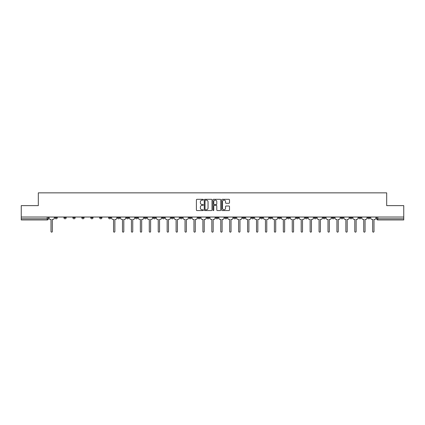 <?xml version="1.0" encoding="UTF-8"?>
<svg xmlns="http://www.w3.org/2000/svg" width="425" height="425" viewBox="0 0 425 425"><rect width="100%" height="100%" fill="white"/><g stroke="black" fill="none" stroke-linecap="round" stroke-linejoin="round"><path stroke-width="0.64" d="M203.336 199.713A0.393 0.393 0 0 0 202.943 199.32L196.966 199.32A0.563 0.563 0 0 0 196.408 199.877L196.408 209.998A0.563 0.563 0 0 0 196.966 210.561L202.943 210.561A0.393 0.393 0 0 0 203.336 210.168A0.393 0.393 0 0 0 202.943 209.775L202.167 209.775A1.801 1.801 0 0 1 200.372 207.974L200.372 207.134A1.801 1.801 0 0 1 202.167 205.333L202.943 205.333A0.393 0.393 0 0 0 203.336 204.94A0.393 0.393 0 0 0 202.943 204.547L202.167 204.547A1.801 1.801 0 0 1 200.372 202.746L200.372 201.902A1.801 1.801 0 0 1 202.167 200.106L202.943 200.106A0.393 0.393 0 0 0 203.336 199.713M296.241 217.653L296.241 217.026L296.241 217.653A1.147 1.147 0 0 0 297.383 218.801A1.147 1.147 0 0 1 296.241 217.653L298.531 217.653A1.147 1.147 0 0 1 297.383 218.801M278.37 217.026L278.37 217.653L280.659 217.653A1.147 1.147 0 0 1 279.517 218.801A1.147 1.147 0 0 1 278.37 217.653L278.37 217.026M269.434 217.653L269.434 217.026L269.434 217.653A1.147 1.147 0 0 0 270.582 218.801A1.147 1.147 0 0 1 269.434 217.653L271.724 217.653A1.147 1.147 0 0 1 270.582 218.801A1.147 1.147 0 0 0 271.724 217.653A1.147 1.147 0 0 1 270.582 218.801M260.498 217.653L260.498 217.026L260.498 217.653A1.147 1.147 0 0 0 261.646 218.801A1.147 1.147 0 0 1 260.498 217.653L262.788 217.653A1.147 1.147 0 0 1 261.646 218.801A1.147 1.147 0 0 0 262.788 217.653A1.147 1.147 0 0 1 261.646 218.801M233.692 217.653L233.692 217.026L233.692 217.653A1.147 1.147 0 0 0 234.839 218.801A1.147 1.147 0 0 1 233.692 217.653L235.981 217.653A1.147 1.147 0 0 1 234.839 218.801M224.756 217.026L224.756 217.653L227.051 217.653A1.147 1.147 0 0 1 225.903 218.801A1.147 1.147 0 0 1 224.756 217.653L224.756 217.026M215.82 217.026L215.82 217.653L218.115 217.653A1.147 1.147 0 0 1 216.968 218.801A1.147 1.147 0 0 1 215.82 217.653L215.82 217.026M206.885 217.026L206.885 217.653L209.18 217.653A1.147 1.147 0 0 1 208.032 218.801A1.147 1.147 0 0 1 206.885 217.653L206.885 217.026M197.949 217.653L197.949 217.026L197.949 217.653A1.147 1.147 0 0 0 199.097 218.801A1.147 1.147 0 0 1 197.949 217.653L200.244 217.653A1.147 1.147 0 0 1 199.097 218.801M180.083 217.026L180.083 217.653L182.373 217.653A1.147 1.147 0 0 1 181.225 218.801A1.147 1.147 0 0 1 180.083 217.653L180.083 217.026M171.148 217.653L171.148 217.026L171.148 217.653A1.147 1.147 0 0 0 172.29 218.801A1.147 1.147 0 0 1 171.148 217.653L173.437 217.653A1.147 1.147 0 0 1 172.29 218.801M72.856 217.026L72.856 217.653L75.151 217.653A1.147 1.147 0 0 1 74.003 218.801A1.147 1.147 0 0 1 72.856 217.653L72.856 217.026M228.932 203.283A0.563 0.563 0 0 0 229.495 202.72L229.495 199.877A0.563 0.563 0 0 0 228.932 199.32L222.296 199.32A0.563 0.563 0 0 0 221.733 199.877L221.733 209.998A0.563 0.563 0 0 0 222.296 210.561L228.932 210.561A0.563 0.563 0 0 0 229.495 209.998L229.495 206.571A0.563 0.563 0 0 0 228.932 206.008L226.089 206.008A0.563 0.563 0 0 0 225.532 206.571L225.532 208.271A1.503 1.503 0 0 1 224.028 209.775A1.503 1.503 0 0 1 222.519 208.271L222.519 201.609A1.503 1.503 0 0 1 224.028 200.106A1.503 1.503 0 0 1 225.532 201.609L225.532 202.72A0.563 0.563 0 0 0 226.089 203.283L228.932 203.283M21.25 217.026L21.25 205.626L38.319 205.626L38.319 192.854L386.681 192.854L386.681 205.626L403.75 205.626L403.75 217.026L21.25 217.026L21.25 218.801L48.344 218.801L48.344 217.026L48.344 218.801A1.147 1.147 0 0 1 47.196 219.948L21.25 219.948L21.25 218.801M212.006 199.877A0.563 0.563 0 0 0 211.448 199.32L204.813 199.32A0.563 0.563 0 0 0 204.25 199.877L204.25 209.998A0.563 0.563 0 0 0 204.813 210.561L211.448 210.561A0.563 0.563 0 0 0 212.006 209.998L212.006 199.877M213.552 199.32L220.187 199.32A0.563 0.563 0 0 1 220.75 199.877L220.75 209.998A0.563 0.563 0 0 1 220.187 210.561L217.35 210.561A0.563 0.563 0 0 1 216.787 209.998L216.787 205.897A0.563 0.563 0 0 0 216.224 205.333L214.343 205.333A0.563 0.563 0 0 0 213.78 205.897L213.78 210.168A0.393 0.393 0 0 1 213.387 210.561A0.393 0.393 0 0 1 212.994 210.168L212.994 199.877A0.563 0.563 0 0 1 213.552 199.32M376.656 217.026L376.656 218.801L403.75 218.801L403.75 219.948L377.804 219.948A1.147 1.147 0 0 1 376.656 218.801A1.147 1.147 0 0 0 377.804 219.948L377.804 217.026M403.75 217.026L403.75 218.801M370.016 217.026L370.016 217.653A1.147 1.147 0 0 1 368.868 218.801A1.147 1.147 0 0 1 367.721 217.653A1.147 1.147 0 0 0 368.868 218.801M367.721 217.026L367.721 217.653L370.016 217.653M361.08 217.026L361.08 217.653A1.147 1.147 0 0 1 359.933 218.801A1.147 1.147 0 0 1 358.785 217.653L361.08 217.653M358.785 217.026L358.785 217.653M352.144 217.026L352.144 217.653A1.147 1.147 0 0 1 350.997 218.801A1.147 1.147 0 0 1 349.849 217.653A1.147 1.147 0 0 0 350.997 218.801M349.849 217.026L349.849 217.653L352.144 217.653M343.209 217.026L343.209 217.653A1.147 1.147 0 0 1 342.061 218.801A1.147 1.147 0 0 1 340.919 217.653L343.209 217.653M340.919 217.026L340.919 217.653M334.273 217.026L334.273 217.653A1.147 1.147 0 0 1 333.126 218.801A1.147 1.147 0 0 1 331.983 217.653L334.273 217.653A1.147 1.147 0 0 1 333.126 218.801A1.147 1.147 0 0 0 334.273 217.653M331.983 217.026L331.983 217.653M325.337 217.026L325.337 217.653A1.147 1.147 0 0 1 324.19 218.801A1.147 1.147 0 0 1 323.048 217.653A1.147 1.147 0 0 0 324.19 218.801M323.048 217.026L323.048 217.653L325.337 217.653M316.402 217.026L316.402 217.653A1.147 1.147 0 0 1 315.254 218.801A1.147 1.147 0 0 1 314.112 217.653L316.402 217.653M314.112 217.026L314.112 217.653M307.466 217.026L307.466 217.653A1.147 1.147 0 0 1 306.319 218.801A1.147 1.147 0 0 1 305.177 217.653L307.466 217.653M305.177 217.026L305.177 217.653M298.531 217.026L298.531 217.653M289.595 217.026L289.595 217.653A1.147 1.147 0 0 1 288.447 218.801A1.147 1.147 0 0 1 287.305 217.653L289.595 217.653A1.147 1.147 0 0 1 288.447 218.801A1.147 1.147 0 0 0 289.595 217.653L289.595 217.026M287.305 217.026L287.305 217.653M280.659 217.026L280.659 217.653A1.147 1.147 0 0 1 279.517 218.801A1.147 1.147 0 0 0 280.659 217.653L280.659 217.026M271.724 217.026L271.724 217.653L271.724 217.026M262.788 217.026L262.788 217.653M253.852 217.026L253.852 217.653A1.147 1.147 0 0 1 252.71 218.801A1.147 1.147 0 0 1 251.563 217.653L253.852 217.653A1.147 1.147 0 0 1 252.71 218.801A1.147 1.147 0 0 0 253.852 217.653M251.563 217.026L251.563 217.653M244.917 217.026L244.917 217.653A1.147 1.147 0 0 1 243.775 218.801A1.147 1.147 0 0 1 242.627 217.653A1.147 1.147 0 0 0 243.775 218.801A1.147 1.147 0 0 0 244.917 217.653A1.147 1.147 0 0 1 243.775 218.801M242.627 217.026L242.627 217.653L244.917 217.653M235.981 217.026L235.981 217.653L235.981 217.026M227.051 217.026L227.051 217.653L227.051 217.026M218.115 217.026L218.115 217.653A1.147 1.147 0 0 1 216.968 218.801A1.147 1.147 0 0 0 218.115 217.653L218.115 217.026M209.18 217.026L209.18 217.653L209.18 217.026M200.244 217.026L200.244 217.653L200.244 217.026M191.308 217.026L191.308 217.653A1.147 1.147 0 0 1 190.161 218.801A1.147 1.147 0 0 1 189.019 217.653A1.147 1.147 0 0 0 190.161 218.801A1.147 1.147 0 0 0 191.308 217.653A1.147 1.147 0 0 1 190.161 218.801M189.019 217.026L189.019 217.653L191.308 217.653M182.373 217.026L182.373 217.653A1.147 1.147 0 0 1 181.225 218.801A1.147 1.147 0 0 0 182.373 217.653L182.373 217.026M173.437 217.026L173.437 217.653M164.502 217.026L164.502 217.653A1.147 1.147 0 0 1 163.354 218.801A1.147 1.147 0 0 1 162.212 217.653L164.502 217.653M162.212 217.026L162.212 217.653M155.566 217.026L155.566 217.653A1.147 1.147 0 0 1 154.418 218.801A1.147 1.147 0 0 1 153.276 217.653L155.566 217.653M153.276 217.026L153.276 217.653M146.63 217.026L146.63 217.653A1.147 1.147 0 0 1 145.483 218.801A1.147 1.147 0 0 1 144.341 217.653L146.63 217.653M144.341 217.026L144.341 217.653M137.695 217.026L137.695 217.653A1.147 1.147 0 0 1 136.553 218.801A1.147 1.147 0 0 1 135.405 217.653L137.695 217.653L137.695 217.026M135.405 217.026L135.405 217.653M128.759 217.026L128.759 217.653A1.147 1.147 0 0 1 127.617 218.801A1.147 1.147 0 0 1 126.469 217.653L128.759 217.653M126.469 217.026L126.469 217.653M119.823 217.026L119.823 217.653A1.147 1.147 0 0 1 118.681 218.801A1.147 1.147 0 0 1 117.534 217.653L119.823 217.653M117.534 217.026L117.534 217.653M110.888 217.026L110.888 217.653A1.147 1.147 0 0 1 109.746 218.801A1.147 1.147 0 0 1 108.598 217.653L110.888 217.653M108.598 217.026L108.598 217.653M101.952 217.026L101.952 217.653A1.147 1.147 0 0 1 100.81 218.801A1.147 1.147 0 0 1 99.662 217.653L101.952 217.653M99.662 217.026L99.662 217.653M93.017 217.026L93.017 217.653A1.147 1.147 0 0 1 91.874 218.801A1.147 1.147 0 0 1 90.727 217.653A1.147 1.147 0 0 0 91.874 218.801M90.727 217.026L90.727 217.653L93.017 217.653M84.081 217.026L84.081 217.653A1.147 1.147 0 0 1 82.939 218.801A1.147 1.147 0 0 1 81.791 217.653L84.081 217.653M81.791 217.026L81.791 217.653M75.151 217.026L75.151 217.653A1.147 1.147 0 0 1 74.003 218.801A1.147 1.147 0 0 0 75.151 217.653M66.215 217.026L66.215 217.653A1.147 1.147 0 0 1 65.067 218.801A1.147 1.147 0 0 1 63.92 217.653L66.215 217.653A1.147 1.147 0 0 1 65.067 218.801A1.147 1.147 0 0 0 66.215 217.653M63.92 217.026L63.92 217.653M57.279 217.026L57.279 217.653A1.147 1.147 0 0 1 56.132 218.801A1.147 1.147 0 0 1 54.984 217.653L57.279 217.653L57.279 217.026M54.984 217.026L54.984 217.653M47.196 219.948A1.147 1.147 0 0 0 48.344 218.801A1.147 1.147 0 0 1 47.196 219.948L47.196 217.026M205.429 200.106A0.393 0.393 0 0 0 205.036 200.499L205.036 209.382A0.393 0.393 0 0 0 205.429 209.775L206.247 209.775A1.801 1.801 0 0 0 208.043 207.974L208.043 201.902A1.801 1.801 0 0 0 206.247 200.106L205.429 200.106M216.787 201.636A1.503 1.503 0 0 0 215.284 200.133A1.503 1.503 0 0 0 213.78 201.636L213.78 203.984A0.563 0.563 0 0 0 214.343 204.547L216.224 204.547A0.563 0.563 0 0 0 216.787 203.984L216.787 201.636M49.114 218.227L49.114 217.026L49.114 218.227A1.147 1.147 0 0 0 50.262 219.374L51.005 219.374L51.005 231.487A0.659 0.659 0 0 0 51.664 232.146A0.659 0.659 0 0 0 52.323 231.487L52.323 219.374L53.067 219.374A1.147 1.147 0 0 0 54.214 218.227L54.214 217.026L54.214 218.227M50.262 219.374L51.005 219.374L51.005 231.487M52.323 231.487L52.323 219.374L53.067 219.374M120.599 218.227L120.599 217.026L120.599 218.227A1.147 1.147 0 0 0 121.741 219.374L122.49 219.374L122.49 231.487A0.659 0.659 0 0 0 123.149 232.146A0.659 0.659 0 0 0 123.808 231.487L123.808 219.374L124.552 219.374A1.147 1.147 0 0 0 125.694 218.227L125.694 217.026L125.694 218.227M129.535 218.227L129.535 217.026L129.535 218.227A1.147 1.147 0 0 0 130.677 219.374L131.426 219.374L131.426 231.487A0.659 0.659 0 0 0 132.085 232.146A0.659 0.659 0 0 0 132.743 231.487L132.743 219.374L133.487 219.374A1.147 1.147 0 0 0 134.629 218.227L134.629 217.026L134.629 218.227M138.47 218.227L138.47 217.026L138.47 218.227A1.147 1.147 0 0 0 139.613 219.374L140.356 219.374L140.356 231.487A0.659 0.659 0 0 0 141.015 232.146A0.659 0.659 0 0 0 141.674 231.487L141.674 219.374L142.423 219.374A1.147 1.147 0 0 0 143.565 218.227L143.565 217.026L143.565 218.227M147.406 218.227L147.406 217.026L147.406 218.227A1.147 1.147 0 0 0 148.548 219.374L149.292 219.374L149.292 231.487A0.659 0.659 0 0 0 149.951 232.146A0.659 0.659 0 0 0 150.609 231.487L150.609 219.374L151.358 219.374A1.147 1.147 0 0 0 152.501 218.227L152.501 217.026L152.501 218.227M156.342 218.227L156.342 217.026L156.342 218.227A1.147 1.147 0 0 0 157.484 219.374L158.227 219.374L158.227 231.487A0.659 0.659 0 0 0 158.886 232.146A0.659 0.659 0 0 0 159.545 231.487L159.545 219.374L160.294 219.374A1.147 1.147 0 0 0 161.436 218.227L161.436 217.026L161.436 218.227M165.277 218.227L165.277 217.026L165.277 218.227A1.147 1.147 0 0 0 166.419 219.374L167.163 219.374L167.163 231.487A0.659 0.659 0 0 0 167.822 232.146A0.659 0.659 0 0 0 168.481 231.487L168.481 219.374L169.224 219.374A1.147 1.147 0 0 0 170.372 218.227L170.372 217.026L170.372 218.227M174.208 218.227L174.208 217.026L174.208 218.227A1.147 1.147 0 0 0 175.355 219.374L176.099 219.374L176.099 231.487A0.659 0.659 0 0 0 176.758 232.146A0.659 0.659 0 0 0 177.416 231.487L177.416 219.374L178.16 219.374A1.147 1.147 0 0 0 179.308 218.227L179.308 217.026L179.308 218.227M183.143 218.227L183.143 217.026L183.143 218.227A1.147 1.147 0 0 0 184.291 219.374L185.034 219.374L185.034 231.487A0.659 0.659 0 0 0 185.693 232.146A0.659 0.659 0 0 0 186.352 231.487L186.352 219.374L187.096 219.374A1.147 1.147 0 0 0 188.243 218.227L188.243 217.026L188.243 218.227M192.079 218.227L192.079 217.026L192.079 218.227A1.147 1.147 0 0 0 193.226 219.374L193.97 219.374L193.97 231.487A0.659 0.659 0 0 0 194.629 232.146A0.659 0.659 0 0 0 195.288 231.487L195.288 219.374L196.031 219.374A1.147 1.147 0 0 0 197.179 218.227L197.179 217.026L197.179 218.227M201.014 218.227L201.014 217.026L201.014 218.227A1.147 1.147 0 0 0 202.162 219.374L202.906 219.374L202.906 231.487A0.659 0.659 0 0 0 203.564 232.146A0.659 0.659 0 0 0 204.223 231.487L204.223 219.374L204.967 219.374A1.147 1.147 0 0 0 206.114 218.227L206.114 217.026L206.114 218.227M209.95 218.227L209.95 217.026L209.95 218.227A1.147 1.147 0 0 0 211.097 219.374L211.841 219.374L211.841 231.487A0.659 0.659 0 0 0 212.5 232.146A0.659 0.659 0 0 0 213.159 231.487L213.159 219.374L213.903 219.374A1.147 1.147 0 0 0 215.05 218.227L215.05 217.026L215.05 218.227M218.886 218.227L218.886 217.026L218.886 218.227A1.147 1.147 0 0 0 220.033 219.374L220.777 219.374L220.777 231.487A0.659 0.659 0 0 0 221.436 232.146A0.659 0.659 0 0 0 222.094 231.487L222.094 219.374L222.838 219.374A1.147 1.147 0 0 0 223.986 218.227L223.986 217.026L223.986 218.227M227.821 218.227L227.821 217.026L227.821 218.227A1.147 1.147 0 0 0 228.969 219.374L229.712 219.374L229.712 231.487A0.659 0.659 0 0 0 230.371 232.146A0.659 0.659 0 0 0 231.03 231.487L231.03 219.374L231.774 219.374A1.147 1.147 0 0 0 232.921 218.227L232.921 217.026L232.921 218.227M236.757 218.227L236.757 217.026L236.757 218.227A1.147 1.147 0 0 0 237.904 219.374L238.648 219.374L238.648 231.487A0.659 0.659 0 0 0 239.307 232.146A0.659 0.659 0 0 0 239.966 231.487L239.966 219.374L240.709 219.374A1.147 1.147 0 0 0 241.857 218.227L241.857 217.026L241.857 218.227M245.692 218.227L245.692 217.026L245.692 218.227A1.147 1.147 0 0 0 246.84 219.374L247.584 219.374L247.584 231.487A0.659 0.659 0 0 0 248.242 232.146A0.659 0.659 0 0 0 248.901 231.487L248.901 219.374L249.645 219.374A1.147 1.147 0 0 0 250.792 218.227L250.792 217.026L250.792 218.227M254.628 218.227L254.628 217.026L254.628 218.227A1.147 1.147 0 0 0 255.776 219.374L256.519 219.374L256.519 231.487A0.659 0.659 0 0 0 257.178 232.146A0.659 0.659 0 0 0 257.837 231.487L257.837 219.374L258.581 219.374A1.147 1.147 0 0 0 259.723 218.227L259.723 217.026L259.723 218.227M263.564 218.227L263.564 217.026L263.564 218.227A1.147 1.147 0 0 0 264.706 219.374L265.455 219.374L265.455 231.487A0.659 0.659 0 0 0 266.114 232.146A0.659 0.659 0 0 0 266.773 231.487L266.773 219.374L267.516 219.374A1.147 1.147 0 0 0 268.658 218.227L268.658 217.026L268.658 218.227M272.499 218.227L272.499 217.026L272.499 218.227A1.147 1.147 0 0 0 273.642 219.374L274.391 219.374L274.391 231.487A0.659 0.659 0 0 0 275.049 232.146A0.659 0.659 0 0 0 275.708 231.487L275.708 219.374L276.452 219.374A1.147 1.147 0 0 0 277.594 218.227L277.594 217.026L277.594 218.227M281.435 218.227L281.435 217.026L281.435 218.227A1.147 1.147 0 0 0 282.577 219.374L283.326 219.374L283.326 231.487A0.659 0.659 0 0 0 283.985 232.146A0.659 0.659 0 0 0 284.644 231.487L284.644 219.374L285.388 219.374A1.147 1.147 0 0 0 286.53 218.227L286.53 217.026L286.53 218.227M290.371 218.227L290.371 217.026L290.371 218.227A1.147 1.147 0 0 0 291.513 219.374L292.257 219.374L292.257 231.487A0.659 0.659 0 0 0 292.915 232.146A0.659 0.659 0 0 0 293.574 231.487L293.574 219.374L294.323 219.374A1.147 1.147 0 0 0 295.465 218.227L295.465 217.026L295.465 218.227M299.306 218.227L299.306 217.026L299.306 218.227A1.147 1.147 0 0 0 300.448 219.374L301.192 219.374L301.192 231.487A0.659 0.659 0 0 0 301.851 232.146A0.659 0.659 0 0 0 302.51 231.487L302.51 219.374L303.259 219.374A1.147 1.147 0 0 0 304.401 218.227L304.401 217.026L304.401 218.227M308.242 218.227L308.242 217.026L308.242 218.227A1.147 1.147 0 0 0 309.384 219.374L310.128 219.374L310.128 231.487A0.659 0.659 0 0 0 310.787 232.146A0.659 0.659 0 0 0 311.445 231.487L311.445 219.374L312.189 219.374A1.147 1.147 0 0 0 313.337 218.227L313.337 217.026L313.337 218.227M317.178 218.227L317.178 217.026L317.178 218.227A1.147 1.147 0 0 0 318.32 219.374L319.063 219.374L319.063 231.487A0.659 0.659 0 0 0 319.722 232.146A0.659 0.659 0 0 0 320.381 231.487L320.381 219.374L321.125 219.374A1.147 1.147 0 0 0 322.272 218.227L322.272 217.026L322.272 218.227M326.108 218.227L326.108 217.026L326.108 218.227A1.147 1.147 0 0 0 327.255 219.374L327.999 219.374L327.999 231.487A0.659 0.659 0 0 0 328.658 232.146A0.659 0.659 0 0 0 329.317 231.487L329.317 219.374L330.06 219.374A1.147 1.147 0 0 0 331.208 218.227L331.208 217.026L331.208 218.227M335.043 218.227L335.043 217.026L335.043 218.227A1.147 1.147 0 0 0 336.191 219.374L336.935 219.374L336.935 231.487A0.659 0.659 0 0 0 337.593 232.146A0.659 0.659 0 0 0 338.252 231.487L338.252 219.374L338.996 219.374A1.147 1.147 0 0 0 340.143 218.227L340.143 217.026L340.143 218.227M343.979 218.227L343.979 217.026L343.979 218.227A1.147 1.147 0 0 0 345.127 219.374L345.87 219.374L345.87 231.487A0.659 0.659 0 0 0 346.529 232.146A0.659 0.659 0 0 0 347.188 231.487L347.188 219.374L347.932 219.374A1.147 1.147 0 0 0 349.079 218.227L349.079 217.026L349.079 218.227M352.915 218.227L352.915 217.026L352.915 218.227A1.147 1.147 0 0 0 354.062 219.374L354.806 219.374L354.806 231.487A0.659 0.659 0 0 0 355.465 232.146A0.659 0.659 0 0 0 356.123 231.487L356.123 219.374L356.867 219.374A1.147 1.147 0 0 0 358.015 218.227L358.015 217.026L358.015 218.227M361.85 218.227L361.85 217.026L361.85 218.227A1.147 1.147 0 0 0 362.998 219.374L363.742 219.374L363.742 231.487A0.659 0.659 0 0 0 364.4 232.146A0.659 0.659 0 0 0 365.059 231.487L365.059 219.374L365.803 219.374A1.147 1.147 0 0 0 366.95 218.227L366.95 217.026L366.95 218.227M111.663 217.026L111.663 218.227A1.147 1.147 0 0 0 112.811 219.374L113.555 219.374L113.555 231.487A0.659 0.659 0 0 0 114.213 232.146A0.659 0.659 0 0 0 114.872 231.487L114.872 219.374L115.616 219.374A1.147 1.147 0 0 0 116.758 218.227L116.758 217.026M121.741 219.374L122.49 219.374L122.49 231.487M123.808 231.487L123.808 219.374L124.552 219.374M130.677 219.374L131.426 219.374L131.426 231.487M132.743 231.487L132.743 219.374L133.487 219.374M139.613 219.374L140.356 219.374L140.356 231.487M141.674 231.487L141.674 219.374L142.423 219.374M148.548 219.374L149.292 219.374L149.292 231.487M150.609 231.487L150.609 219.374L151.358 219.374M157.484 219.374L158.227 219.374L158.227 231.487M159.545 231.487L159.545 219.374L160.294 219.374M166.419 219.374L167.163 219.374L167.163 231.487M168.481 231.487L168.481 219.374L169.224 219.374M175.355 219.374L176.099 219.374L176.099 231.487M177.416 231.487L177.416 219.374L178.16 219.374M184.291 219.374L185.034 219.374L185.034 231.487M186.352 231.487L186.352 219.374L187.096 219.374M193.226 219.374L193.97 219.374L193.97 231.487M195.288 231.487L195.288 219.374L196.031 219.374M202.162 219.374L202.906 219.374L202.906 231.487M204.223 231.487L204.223 219.374L204.967 219.374M211.097 219.374L211.841 219.374L211.841 231.487M213.159 231.487L213.159 219.374L213.903 219.374M220.033 219.374L220.777 219.374L220.777 231.487M222.094 231.487L222.094 219.374L222.838 219.374M228.969 219.374L229.712 219.374L229.712 231.487M231.03 231.487L231.03 219.374L231.774 219.374M237.904 219.374L238.648 219.374L238.648 231.487M239.966 231.487L239.966 219.374L240.709 219.374M246.84 219.374L247.584 219.374L247.584 231.487M248.901 231.487L248.901 219.374L249.645 219.374M255.776 219.374L256.519 219.374L256.519 231.487M257.837 231.487L257.837 219.374L258.581 219.374M264.706 219.374L265.455 219.374L265.455 231.487M266.773 231.487L266.773 219.374L267.516 219.374M273.642 219.374L274.391 219.374L274.391 231.487M275.708 231.487L275.708 219.374L276.452 219.374M282.577 219.374L283.326 219.374L283.326 231.487M284.644 231.487L284.644 219.374L285.388 219.374M291.513 219.374L292.257 219.374L292.257 231.487M293.574 231.487L293.574 219.374L294.323 219.374M300.448 219.374L301.192 219.374L301.192 231.487M302.51 231.487L302.51 219.374L303.259 219.374M309.384 219.374L310.128 219.374L310.128 231.487M311.445 231.487L311.445 219.374L312.189 219.374M318.32 219.374L319.063 219.374L319.063 231.487M320.381 231.487L320.381 219.374L321.125 219.374M327.255 219.374L327.999 219.374L327.999 231.487M329.317 231.487L329.317 219.374L330.06 219.374M336.191 219.374L336.935 219.374L336.935 231.487M338.252 231.487L338.252 219.374L338.996 219.374M345.127 219.374L345.87 219.374L345.87 231.487M347.188 231.487L347.188 219.374L347.932 219.374M354.062 219.374L354.806 219.374L354.806 231.487M356.123 231.487L356.123 219.374L356.867 219.374M362.998 219.374L363.742 219.374L363.742 231.487M365.059 231.487L365.059 219.374L365.803 219.374M370.786 218.227L370.786 217.026L370.786 218.227A1.147 1.147 0 0 0 371.933 219.374L372.677 219.374L372.677 231.487A0.659 0.659 0 0 0 373.336 232.146A0.659 0.659 0 0 0 373.995 231.487L373.995 219.374L374.738 219.374A1.147 1.147 0 0 0 375.886 218.227L375.886 217.026L375.886 218.227M371.933 219.374L372.677 219.374L372.677 231.487M373.995 231.487L373.995 219.374L374.738 219.374M377.804 219.948A1.147 1.147 0 0 1 376.656 218.801"/></g></svg>
